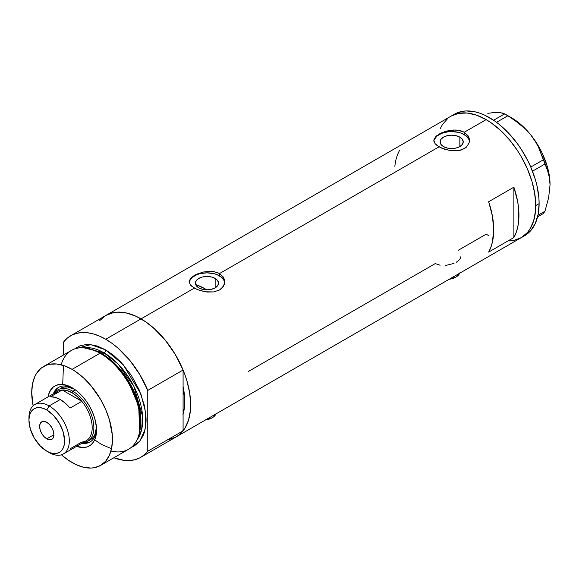 <?xml version="1.0" encoding="UTF-8"?>
<svg xmlns="http://www.w3.org/2000/svg" width="579" height="579" viewBox="0 0 579 579"><rect width="100%" height="100%" fill="white"/><g stroke="black" fill="none" stroke-linecap="round" stroke-linejoin="round"><path stroke-width="0.87" d="M449.123 279.302A14.272 8.236 0 0 0 459.654 273.223M205.436 419.992A14.272 8.236 0 0 0 215.96 413.92M215.149 278.412L215.149 287.857L211.393 289.312L206.964 289.818L202.541 289.312L198.785 287.857A11.573 6.68 180 0 1 195.398 283.138A11.573 6.68 180 0 1 202.541 276.965A11.573 6.68 180 0 1 215.149 278.412L217.653 280.583L218.536 283.138L217.653 285.693L215.149 287.857L215.149 278.412A11.573 6.68 180 0 1 218.536 283.138A11.573 6.68 180 0 1 211.393 289.312A11.573 6.68 180 0 1 198.785 287.857L196.274 285.693L195.398 283.138L196.274 280.583L198.785 278.412L202.541 276.965L206.964 276.458L211.393 276.965L215.149 278.412M197.019 285.027L196.18 285.932L197.019 285.027A61.837 35.703 -120 0 1 204.952 288.769L203.627 289.529L204.952 288.769L206.689 289.818A61.837 35.703 -120 0 0 204.952 288.769L196.419 284.81M459.849 137.136L459.849 146.581L456.093 148.036L451.663 148.542L447.241 148.036L443.485 146.581A11.573 6.68 180 0 1 440.098 141.862A11.573 6.68 180 0 1 447.241 135.689A11.573 6.68 180 0 1 459.849 137.136L462.353 139.307L463.236 141.862L462.353 144.417L459.849 146.581L459.849 137.136A11.573 6.68 180 0 1 463.236 141.862A11.573 6.68 180 0 1 456.093 148.036A11.573 6.68 180 0 1 443.485 146.581L440.974 144.417L440.098 141.862L440.974 139.307L443.485 137.136L447.241 135.689L451.663 135.182L456.093 135.689L459.849 137.136M435.184 137.194L439.056 134.125L441.777 132.772L448.197 130.724L455.13 130.007L458.481 130.282L464.278 132.251L486.143 119.629L491.006 122.712L500.546 130.405L509.527 139.894L517.619 150.801L521.223 156.656L527.397 168.902L531.978 181.451L533.621 187.697L535.517 199.806L535.517 211.031L533.621 220.954L529.894 229.183L527.397 232.555L521.223 237.679A70.16 40.508 -120 0 0 531.978 181.451A70.16 40.508 -120 0 0 486.143 119.629L464.278 132.251L468.15 135.87L469.164 138.106L469.164 142.825L466.508 147.052L461.564 149.903L458.474 150.649L451.671 150.764L444.86 149.324L439.056 146.813L435.169 143.73L433.91 141.276L434.17 138.815L436.834 135.616L444.86 131.614L453.408 130.029L458.481 130.282L461.572 131.035L464.278 132.251L464.278 134.581A17.84 10.299 0 0 0 445.461 132.207A17.84 10.299 0 0 0 433.881 141.095M433.83 140.465L434.17 138.815M190.484 278.47L194.356 275.401L197.077 274.048L203.497 272L210.43 271.276L213.781 271.558L219.579 273.527L439.056 146.813L219.579 273.527L223.451 277.146L224.804 281.734L223.451 286.344L219.571 289.97L213.774 291.925L206.971 292.04L200.16 290.6L194.356 288.089L190.477 285.006L189.13 281.734L190.484 278.47L194.356 275.401L203.497 272L210.43 271.276L216.872 272.311L219.579 273.527L219.579 275.857A17.84 10.299 0 0 0 200.761 273.483A17.84 10.299 0 0 0 189.181 282.371M189.13 281.741L189.471 280.091M99.791 320.513L105.957 315.396A70.16 40.508 60 0 1 141.037 318.87L194.356 288.089L141.037 318.87A70.16 40.508 60 0 1 186.879 380.7A70.16 40.508 60 0 1 176.125 436.921L168.605 439.7M513.891 187.183A70.16 40.508 60 0 1 513.891 237.528L488.662 252.089A70.16 40.508 -120 0 0 488.662 201.745L513.891 187.183L513.891 237.528L488.662 252.089L490.847 247.349L492.432 242.015L493.713 229.834L492.432 216.177L488.662 201.745L513.891 187.183L517.662 201.608L518.618 208.578L518.618 221.583L517.662 227.446L516.077 232.787L513.891 237.528L513.891 187.183M469.468 141.218A17.84 10.299 0 0 0 464.278 134.581L464.278 132.251L468.15 135.87L469.417 139.271L469.164 142.825L466.508 147.052L464.271 148.694L458.474 150.649L449.926 150.533L441.763 148.166L436.827 145.315L435.169 143.73L433.83 140.458M224.768 282.494A17.84 10.299 0 0 0 219.579 275.857L219.579 273.527L223.451 277.146L224.717 280.547L224.464 284.101L221.808 288.328L219.571 289.97L213.774 291.925L205.234 291.809L197.063 289.442L192.127 286.591L190.477 285.006L189.13 281.734M440.098 265.247L435.27 263.575L248.21 371.566M486.143 234.198L488.662 235.581L486.143 234.198L458.112 250.381M486.143 119.629A70.16 40.508 -120 0 0 451.063 116.147L458.582 113.368L467.159 113.028L476.466 115.141L486.143 119.629L476.466 115.141L467.159 113.028L458.582 113.368L451.063 116.147A70.16 40.508 60 0 1 505.127 134.95A70.16 40.508 60 0 1 535.756 205.559A70.16 40.508 60 0 1 521.223 237.679L513.703 240.459L509.527 240.936L513.703 240.459L521.223 237.679L527.397 232.555L529.894 229.183L533.621 220.954L535.517 211.031L535.756 205.559L539.121 203.613L535.756 205.559L534.801 193.827L531.978 181.451L527.397 168.902L521.223 156.656L517.619 150.801L509.527 139.894L500.546 130.405L491.006 122.712L486.143 119.629M70.645 335.784A70.16 40.508 60 0 1 105.725 339.258L99.472 336.102L93.313 333.917L87.357 332.722L81.697 332.556L76.414 333.403L71.601 335.255L67.338 338.093L63.676 341.863A70.16 40.508 60 0 1 70.645 335.784L105.957 315.396L113.477 312.609L117.653 312.132L126.642 313.022L136.181 316.337L145.901 321.953L155.44 329.646L164.429 339.135L172.513 350.042L176.125 355.904L182.291 368.143L184.795 374.41L186.879 380.692L189.702 393.076L190.65 404.801L190.411 410.279L188.515 420.195L184.795 428.424L179.389 434.641L176.125 436.921A70.16 40.508 -120 0 0 183.087 430.841L183.087 414.296L183.087 430.841L147.768 451.229A70.16 40.508 60 0 1 140.806 457.309A70.16 40.508 60 0 1 113.868 457.757L124.087 460.37L129.754 460.537L135.03 459.69L139.843 457.837L144.113 455L147.768 451.229L147.768 390.405L183.087 370.017A70.16 40.508 -120 0 0 141.037 318.87A70.16 40.508 -120 0 0 105.957 315.396L454.428 114.208A70.16 40.508 -120 0 1 508.492 133.004A70.16 40.508 -120 0 1 539.121 203.613L538.883 197.859L536.979 185.75L535.343 179.512L530.755 166.962L527.86 160.767L520.977 148.861L517.069 143.252L508.492 133.004L499.185 124.369L494.372 120.765L484.645 115.149L479.825 113.195L475.106 111.834L466.117 110.944L461.941 111.421L454.421 114.208M182.884 414.969L184.556 406.226L184.766 401.399L183.087 386.562A61.837 35.703 60 0 1 183.087 414.296L183.087 386.562A61.837 35.703 60 0 1 183.087 414.296L183.087 370.017L175.162 354.268L165.066 339.909L153.449 327.852L147.298 322.937L141.037 318.87L105.725 339.258L141.037 318.87L134.784 315.714L128.632 313.521L122.676 312.334L117.009 312.161L111.733 313.015L105.914 315.425M440.308 128.524L442.385 124.644L447.791 118.427L442.385 124.644L440.308 128.524M399.532 150.287L397.346 155.027L395.761 160.361L394.806 166.231M224.464 281.126L221.8 277.413L216.879 274.576L213.796 273.621L206.964 272.839L200.139 273.621L197.055 274.576L192.134 277.413L189.471 281.126M469.164 139.85L466.5 136.137L461.579 133.3L458.496 132.345L451.663 131.563L448.182 131.759L441.755 133.3L436.834 136.137L434.17 139.85M460.573 257.568L460.645 256.859M456.295 262.273L459.516 259.674L460.363 258.277M445.779 265.443L454.03 263.394M216.083 413.594L213.955 416.562L212.182 417.814L204.872 420.065M459.777 272.897L458.966 274.446L455.868 277.117L448.566 279.375M522.866 236.637A70.16 40.508 -120 0 0 524.588 235.733A70.16 40.508 -120 0 0 539.121 203.613L538.166 214.244L535.343 223.356L530.755 230.616L524.588 235.733L140.806 457.309M537.58 216.872L543.348 213.542L537.58 216.872M487.822 113.318L496.232 112.297L499.699 112.492L504.664 113.846L493.598 120.237L504.664 113.846L514.217 119.802L525.703 129.283L530.711 134.835L534.916 140.711L538.376 146.907L543.348 159.79L530.791 167.042L543.348 159.79L548.66 173.396L549.688 178.773L550.05 184.679L548.653 197.605L544.977 211.219L537.956 215.279L544.977 211.219L543.348 213.542L544.977 211.219L548.653 197.605L550.05 184.679A54.701 31.584 -120 0 0 530.711 134.835L534.916 140.711L538.376 146.907L547.039 168.467L549.688 178.773L550.05 185.034M496.565 112.536L492.027 112.5L496.232 112.297L502.485 113.035L507.928 115.735L496.529 122.314L507.928 115.735L520.166 124.29L525.703 129.283L530.711 134.835A54.701 31.584 -120 0 0 511.373 117.682L521.382 124.984L526.173 129.631L530.711 134.835L538.723 146.559L542.06 152.878L547.104 165.891L548.733 172.361L550.05 184.679A54.701 31.584 -120 0 1 550.05 184.875M532.499 171.203L544.977 163.995L532.499 171.203M73.207 388.386A31.512 18.195 -120 0 0 53.326 393.843A31.512 18.195 60 0 1 58.515 387.409A31.512 18.195 60 0 1 73.207 388.386M62.72 384.456L56.561 385.158L53.174 387.119L49.483 392.099L48.035 396.897A34.602 19.983 60 0 1 72.085 387.713L76.862 391.006L81.451 395.269L85.685 400.321L89.39 405.973L92.43 412.016L94.695 418.204L96.44 427.259L96.44 432.795L95.506 437.688L93.668 441.748L91.004 444.81L87.61 446.771L83.622 447.545L76.573 446.329A34.602 19.983 60 0 0 96.555 430.096A34.602 19.983 60 0 0 72.085 387.713L67.316 385.498L62.72 384.456L63.444 365.45M60.585 388.277A29.732 17.167 60 0 1 74.409 389.175L67.403 386.953L63.77 387.098L60.585 388.277M59.116 387.09A31.512 18.195 -120 0 0 54.578 392.975M139.51 432.419L139.85 430.769A55.584 32.091 -120 0 0 101.426 353.639L100.051 353.212A57.082 32.96 60 0 1 139.51 432.419A57.082 32.96 60 0 1 110.951 450.99M102.244 353.892L114.425 363.199L128.205 380.432L138.866 405.314L139.952 430.277A54.701 31.584 60 0 0 102.244 353.892L104.039 352.85L118.297 364.227L133.915 386.396L142.615 416.431L141.573 429.994L136.977 439.953A54.701 31.584 -120 0 0 137.809 395.233A54.701 31.584 -120 0 0 104.039 352.85A2.381 1.375 120 0 0 105.725 349.94L97.851 346.285L94.008 345.178L86.698 344.454L80.119 345.735L74.488 348.992L90.809 344.628L105.725 349.94A2.381 1.375 -60 0 1 104.039 352.85L102.244 353.892A54.701 31.584 60 0 0 93.624 350.042L102.244 353.892A1.187 0.688 -60 0 1 102.02 353.986M139.669 431.579L138.714 406.205L127.908 380.779L113.86 363.149L101.426 353.639L92.358 349.629M92.814 438.332L93.458 438.868M94.688 439.845L101.426 444.411L111.515 448.711M104.039 352.85L83.76 347.776A54.701 31.584 -120 0 1 104.039 352.85M100.63 465.4L128.589 449.253A57.082 32.96 -120 0 0 137.339 403.512A57.082 32.96 -120 0 0 100.051 353.212L72.085 369.359A57.082 32.96 60 0 1 109.38 419.659A57.082 32.96 60 0 1 100.63 465.4A57.082 32.96 60 0 1 72.085 462.57A57.082 32.96 60 0 1 61.454 454.79L68.134 460.066L76.044 464.633L83.803 467.333L91.113 468.056L94.515 467.666L100.63 465.4L105.646 461.239L109.38 455.333L111.675 447.914L112.449 439.266L112.254 434.59L109.38 419.659L105.646 409.447L100.63 399.488L91.113 385.846L83.803 378.13L76.044 371.87L72.085 369.359L100.051 353.212A57.082 32.96 -120 0 0 71.507 350.389L43.548 366.529A57.082 32.96 60 0 1 72.085 369.359L64.211 365.711L56.641 363.988L49.664 364.263L46.479 365.154L40.885 368.382L36.491 373.441L34.798 376.603L32.504 384.015L31.722 392.663L33.148 405.763A57.082 32.96 60 0 1 43.548 366.529M176.074 436.942L179.432 434.612L183.087 430.841L147.768 451.229L147.768 390.405L139.843 374.656L129.754 360.297L118.13 348.24L111.979 343.325L105.725 339.258A70.16 40.508 60 0 1 147.768 390.405L183.087 370.017L183.087 386.562L184.346 394.154L184.766 401.399L184.346 408.159L183.087 414.296M63.676 341.863L63.676 354.905L63.676 341.863M105.725 349.94L113.6 355.383L121.17 362.403L131.332 375.301L139.286 390.029L144.345 405.314L145.894 415.172L146.089 419.847L145.894 424.306L144.345 432.375L143.013 435.915L139.286 441.813L134.263 445.982L131.288 447.372L139.843 441.147L145.199 429.053L145.59 412.255L140.863 393.894L123.066 364.481L105.725 349.94M61.186 364.799A57.082 32.96 60 0 1 91.547 349.354A57.082 32.96 60 0 1 100.051 353.212L101.426 353.639A55.584 32.091 -120 0 0 93.154 349.882L91.547 349.354M83.246 442.631A31.512 18.195 -120 0 0 90.606 441.639M96.534 428.786A31.512 18.195 60 0 1 90.027 441.994A31.512 18.195 60 0 1 81.863 443.275A31.512 18.195 -120 0 0 96.534 428.786M83.977 442.718L87.834 442.566M56.923 389.03L54.867 392.294M87.711 441.278A29.732 17.167 60 0 1 82.949 442.646A29.732 17.167 -120 0 0 93.212 421.259A29.732 17.167 -120 0 0 72.845 391.252A29.732 17.167 60 0 1 92.264 417.452A29.732 17.167 60 0 1 87.711 441.278L90.317 439.772A29.732 17.167 60 0 0 96.447 427.353L94.876 434.525L92.93 437.601L90.317 439.772A29.732 17.167 60 0 1 88.956 440.424M28.986 418.986A28.537 16.48 60 0 1 34.863 404.504A28.537 16.48 60 0 1 49.128 405.915L46.776 409.997A25.208 14.555 60 0 1 64.602 440.872A25.208 14.555 60 0 1 46.776 451.164L49.128 452.525A28.537 16.48 -120 0 0 69.314 440.872A28.537 16.48 -120 0 0 49.128 405.915A28.537 16.48 60 0 1 67.779 431.066A28.537 16.48 60 0 1 63.4 453.936A28.537 16.48 60 0 1 49.128 452.525L46.776 451.164L50.257 452.778L53.601 453.538L56.684 453.415L59.384 452.409L61.598 450.571L63.249 447.965L64.262 444.686L64.602 440.872L63.249 432.209L59.384 423.3L53.601 415.498L46.776 409.997L43.302 408.383L39.958 407.623L36.875 407.746L34.168 408.745L31.954 410.583L30.303 413.189L29.29 416.467L28.95 420.289L30.303 428.945L34.168 437.854L39.958 445.656L46.776 451.164A25.208 14.555 60 0 1 28.95 420.289A25.208 14.555 60 0 1 46.776 409.997L49.128 405.915L60.23 399.51L49.128 405.915A28.537 16.48 -120 0 0 28.95 417.568L28.95 420.289M46.776 438.831A10.111 5.833 60 0 1 40.175 429.922A10.111 5.833 60 0 1 41.724 421.823A10.111 5.833 60 0 1 46.776 422.323L49.512 424.53L51.828 427.664L53.384 431.232L53.927 434.706L46.776 438.831L44.04 436.624L41.724 433.497L40.175 429.922L39.633 426.455L40.175 423.611L41.724 421.823L44.04 421.374L46.776 422.323A10.111 5.833 60 0 1 53.384 431.232A10.111 5.833 60 0 1 51.828 439.331L49.512 439.779L46.776 438.831L53.927 434.706L53.384 437.55L51.828 439.331A10.111 5.833 60 0 1 46.776 438.831M63.4 453.936L86.271 440.735A28.537 16.48 -120 0 0 81.805 401.305L70.037 408.101A28.537 16.48 -120 0 0 60.23 399.51A28.537 16.48 -120 0 0 50.424 396.781L62.199 389.985L81.805 401.305L70.037 408.101L65.297 403.179L60.23 399.51L55.164 397.332L50.424 396.781L62.199 389.985A28.537 16.48 60 0 1 72.006 392.714A28.537 16.48 60 0 1 81.805 401.305A28.537 16.48 60 0 1 92.184 427.664A28.537 16.48 60 0 1 81.805 442.045L70.037 448.841M54.361 394.509A28.537 16.48 60 0 1 62.199 389.985L81.805 401.305L77.065 396.383L72.006 392.714L72.845 391.252A29.732 17.167 -120 0 0 54.412 393.213A29.732 17.167 60 0 1 57.98 389.783A29.732 17.167 60 0 1 72.845 391.252L75.321 389.826L72.845 391.252L72.006 392.714L66.94 390.536L62.199 389.985A28.537 16.48 -120 0 0 57.734 391.295L34.863 404.504M511.373 117.682L506.328 114.772"/></g></svg>
